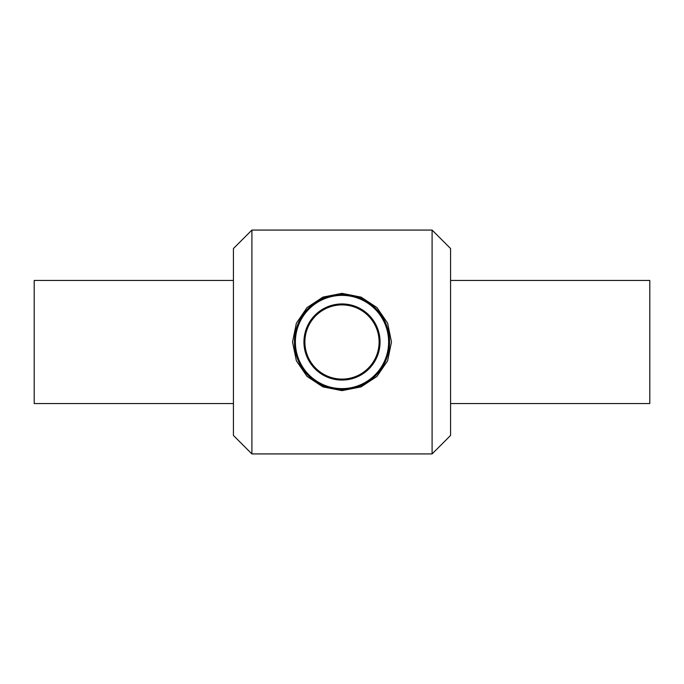 <?xml version="1.0" encoding="UTF-8"?>
<svg xmlns="http://www.w3.org/2000/svg" width="684" height="684" viewBox="0 0 684 684"><rect width="100%" height="100%" fill="white"/><g stroke="black" fill="none" stroke-linecap="round" stroke-linejoin="round"><path stroke-width="1.03" d="M341.35 294.436L344.633 294.505M346.737 294.667L355.8 296.48M369.283 303.029L380.988 314.743M387.529 328.209L389.35 337.4M389.547 340.632L389.538 343.736M389.264 347.404L387.554 355.697M383.724 364.846L377.919 373.19M367.368 382.245L361.075 385.579M355.107 387.725L346.318 389.376M336.947 389.299L330.663 388.196M322.403 385.349L312.041 378.945M303.995 370.608L300.285 364.854M296.907 357.159L295.163 350.328M294.436 342.607L295.137 333.809M297.523 325.131L307.073 309.707M319.103 300.302L333.416 295.214M342 293.359L322.925 297.113L307.031 307.586L296.36 323.233L292.53 342L296.36 360.767L307.031 376.414L322.933 386.887L342 390.641L361.075 386.887L376.969 376.414L387.64 360.759L391.47 342L387.64 323.241L376.969 307.586L361.067 297.113L342 293.359M251.9 342L251.9 453.928L432.1 453.928L432.1 230.072L251.9 230.072L251.9 342M294.428 342A47.572 47.572 0 0 0 365.786 383.194A47.572 47.572 0 0 0 365.786 300.806A47.572 47.572 0 0 0 294.428 342M295.385 342A46.615 46.615 0 0 1 365.307 301.627A46.615 46.615 0 0 1 365.307 382.373A46.615 46.615 0 0 1 295.385 342M303.944 342A38.056 38.056 0 0 0 361.024 374.96A38.056 38.056 0 0 0 361.024 309.04A38.056 38.056 0 0 0 303.944 342M304.893 342A37.107 37.107 0 0 1 360.553 309.869A37.107 37.107 0 0 1 360.553 374.131A37.107 37.107 0 0 1 304.893 342M251.9 230.072L233.432 248.54L233.432 435.46L251.9 453.928M432.1 230.072L450.568 248.54L450.568 435.46L432.1 453.928M450.568 280.44L649.8 280.44L649.8 403.56L450.568 403.56M233.432 280.44L34.2 280.44L34.2 403.56L233.432 403.56"/></g></svg>
